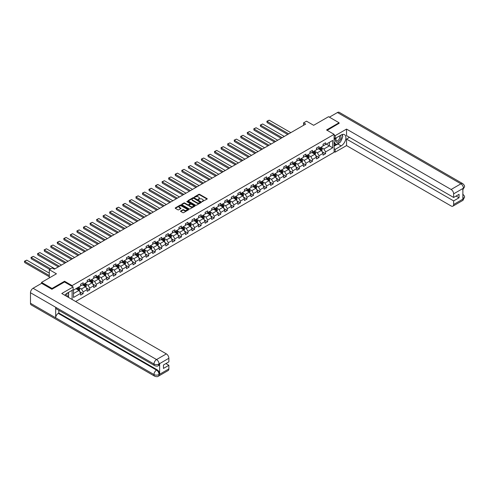 <?xml version="1.0" encoding="UTF-8"?>
<svg xmlns="http://www.w3.org/2000/svg" width="489" height="489" viewBox="0 0 489 489"><rect width="100%" height="100%" fill="white"/><g stroke="black" fill="none" stroke-linecap="round" stroke-linejoin="round"><path stroke-width="0.73" d="M202.11 201.639L207.067 199.109A0.581 0.336 0 0 0 207.067 198.632L199.646 194.353A0.581 0.336 0 0 0 198.821 194.353L194.439 196.878L194.439 197.214L195.588 196.884A1.864 1.076 0 0 1 198.222 196.884L198.84 197.244A1.864 1.076 0 0 1 199.39 198.002A1.864 1.076 0 0 1 198.84 198.766L198.277 199.426L199.42 199.096A1.864 1.076 0 0 1 202.061 199.096L202.678 199.457A1.864 1.076 0 0 1 203.222 200.215A1.864 1.076 0 0 1 202.678 200.979L202.11 201.309M180.722 210.961A0.581 0.336 0 0 0 180.722 211.437L182.807 212.642A0.581 0.336 0 0 0 183.632 212.642L188.497 209.836A0.581 0.336 0 0 0 188.497 209.359L181.077 205.074A0.581 0.336 0 0 0 180.252 205.074L175.386 207.88A0.581 0.336 0 0 0 175.386 208.357L177.898 209.812A0.581 0.336 0 0 0 178.723 209.812L180.808 208.607A0.581 0.336 0 0 0 180.808 208.131L179.561 207.409A1.559 0.899 0 0 1 179.102 206.774A1.559 0.899 0 0 1 180.062 205.942A1.559 0.899 0 0 1 181.767 206.138L186.651 208.956A1.559 0.899 0 0 1 187.104 209.598A1.559 0.899 0 0 1 186.144 210.429A1.559 0.899 0 0 1 184.445 210.233L183.632 209.763A0.581 0.336 0 0 0 182.807 209.763L180.722 210.961L180.722 211.437L182.807 210.246L182.807 209.763M339.06 123.479L339.06 122.751L328.559 116.688L313.651 125.3L306.511 121.174L303.571 122.873L305.668 124.084L54.34 269.188L52.244 267.978L49.303 269.671L49.303 277.917M64.548 282.019L64.548 281.242L52.03 288.467L41.534 282.404L56.443 273.797L49.303 269.671M64.548 281.242L72.109 285.607L334.103 134.341L334.103 152.287L75.636 301.511M339.06 122.751L326.542 129.976L334.103 134.341M195.624 205.239A0.581 0.336 0 0 0 196.45 205.239L201.315 202.428A0.581 0.336 0 0 0 201.315 201.957L193.895 197.672A0.581 0.336 0 0 0 193.069 197.672L188.204 200.478A0.581 0.336 0 0 0 188.204 200.955L195.624 205.239M186.945 201.725L194.897 206.138L190.038 208.937A0.581 0.336 0 0 1 189.219 208.937L181.798 204.659L181.798 204.182A0.581 0.336 0 0 0 181.798 204.659M181.798 204.182L183.876 202.978A0.581 0.336 0 0 1 184.701 202.978L187.709 204.714A0.581 0.336 0 0 0 188.534 204.714L189.915 203.919A0.581 0.336 0 0 0 189.915 203.442L186.786 201.633L187.36 201.303L194.903 205.655A0.581 0.336 0 0 1 194.903 206.132L194.903 205.655M41.534 283.375L41.534 282.404M52.03 288.467L52.03 289.195M72.109 299.476L72.109 290.332M72.109 286.383L72.109 285.607M79.646 291.633L83.154 293.657L83.154 291.884L87.183 289.555L87.183 291.328L89.707 289.873L89.707 288.1L93.735 285.778L93.735 287.544L96.26 286.089L96.26 284.323L100.288 281.994L100.288 283.761L102.812 282.306L102.812 280.539L106.84 278.21L106.84 279.977L109.359 278.522L109.359 276.756L113.393 274.427L113.393 276.199L115.911 274.745L115.911 272.972L119.946 270.643L119.946 272.416L122.464 270.961L122.464 269.188L126.498 266.86L126.498 268.632L129.017 267.177L129.017 265.405L133.051 263.076L133.051 264.849L135.569 263.394L135.569 261.621L139.603 259.298L139.603 261.065L142.122 259.61L142.122 257.837L146.156 255.515L146.156 257.281L148.674 255.826L148.674 254.06L152.709 251.731L152.709 253.498L155.227 252.043L155.227 250.276L159.255 247.947L159.255 249.72L161.78 248.265L161.78 246.493L165.808 244.164L165.808 245.936L168.332 244.482L168.332 242.709L172.36 240.38L172.36 242.153L174.879 240.698L174.879 238.925L178.913 236.597L178.913 238.369L181.431 236.914L181.431 235.142L185.465 232.819L185.465 234.586L187.984 233.131L187.984 231.358L192.018 229.035L192.018 230.802L194.536 229.347L194.536 227.581L198.571 225.252L198.571 227.018L201.089 225.563L201.089 223.797L205.123 221.468L205.123 223.241L207.642 221.786L207.642 220.013L211.676 217.684L211.676 219.457L214.194 218.002L214.194 216.23L218.228 213.901L218.228 215.673L220.747 214.219L220.747 212.446L224.775 210.117L224.775 211.89L227.299 210.435L227.299 208.662L231.328 206.34L231.328 208.106L233.852 206.651L233.852 204.879L237.88 202.556L237.88 204.323L240.405 202.868L240.405 201.101L244.433 198.772L244.433 200.539L246.951 199.084L246.951 197.318L250.985 194.989L250.985 196.761L253.504 195.307L253.504 193.534L257.538 191.205L257.538 192.978L260.056 191.523L260.056 189.75L264.091 187.421L264.091 189.194L266.609 187.739L266.609 185.967L270.643 183.638L270.643 185.41L273.162 183.956L273.162 182.183L277.196 179.86L277.196 181.627L279.714 180.172L279.714 178.399L283.748 176.077L283.748 177.843L286.267 176.388L286.267 174.622L290.295 172.293L290.295 174.06L292.819 172.605L292.819 170.838L296.847 168.509L296.847 170.282L299.372 168.827L299.372 167.055L303.4 164.726L303.4 166.498L305.925 165.044L305.925 163.271L309.953 160.942L309.953 162.715L312.471 161.26L312.471 159.487L316.505 157.158L316.505 158.931L319.024 157.476L319.024 155.704L323.058 153.375L323.058 155.147L325.576 153.693L325.576 151.92L332.716 147.8L332.716 140.429L329.36 142.366L329.36 145.863L332.716 147.8M83.154 293.657L80.636 295.111L80.636 293.339L73.491 297.465L73.491 290.093L80.636 285.967L80.636 284.201L83.154 282.746L83.154 284.512L87.183 282.184L87.183 280.417L89.707 278.962L89.707 280.729L93.735 278.406L93.735 276.633L96.26 275.179L96.26 276.951L100.288 274.622L100.288 272.85L102.812 271.395L102.812 273.168L106.84 270.839L106.84 269.066L109.359 267.611L109.359 269.384L113.393 267.055L113.393 265.282L115.911 263.828L115.911 265.6L119.946 263.271L119.946 261.505L122.464 260.044L122.464 261.817L126.498 259.488L126.498 257.721L129.017 256.267L129.017 258.033L133.051 255.704L133.051 253.938L135.569 252.483L135.569 254.249L139.603 251.927L139.603 250.154L142.122 248.699L142.122 250.472L146.156 248.143L146.156 246.37L148.674 244.916L148.674 246.688L152.709 244.359L152.709 242.587L155.227 241.132L155.227 242.905L159.255 240.576L159.255 238.803L161.78 237.348L161.78 239.121L165.808 236.792L165.808 235.02L168.332 233.565L168.332 235.337L172.36 233.008L172.36 231.242L174.879 229.787L174.879 231.554L178.913 229.225L178.913 227.458L181.431 226.004L181.431 227.77L185.465 225.447L185.465 223.675L187.984 222.22L187.984 223.986L192.018 221.664L192.018 219.891L194.536 218.436L194.536 220.209L198.571 217.88L198.571 216.107L201.089 214.653L201.089 216.425L205.123 214.096L205.123 212.324L207.642 210.869L207.642 212.642L211.676 210.313L211.676 208.54L214.194 207.085L214.194 208.858L218.228 206.529L218.228 204.763L220.747 203.308L220.747 205.074L224.775 202.746L224.775 200.979L227.299 199.524L227.299 201.291L231.328 198.968L231.328 197.195L233.852 195.741L233.852 197.507L237.88 195.184L237.88 193.412L240.405 191.957L240.405 193.73L244.433 191.401L244.433 189.628L246.951 188.173L246.951 189.946L250.985 187.617L250.985 185.844L253.504 184.39L253.504 186.162L257.538 183.833L257.538 182.061L260.056 180.606L260.056 182.379L264.091 180.05L264.091 178.283L266.609 176.829L266.609 178.595L270.643 176.266L270.643 174.5L273.162 173.045L273.162 174.811L277.196 172.489L277.196 170.716L279.714 169.261L279.714 171.028L283.748 168.705L283.748 166.932L286.267 165.478L286.267 167.25L290.295 164.921L290.295 163.149L292.819 161.694L292.819 163.467L296.847 161.138L296.847 159.365L299.372 157.91L299.372 159.683L303.4 157.354L303.4 155.581L305.925 154.127L305.925 155.899L309.953 153.57L309.953 151.804L312.471 150.349L312.471 152.116L316.505 149.787L316.505 148.02L319.024 146.566L319.024 148.332L323.058 146.009L323.058 144.237L325.576 142.782L325.576 144.548L332.716 140.429M82.482 284.904L85.508 286.646L81.474 288.975L78.448 287.232M80.636 285.001L81.474 285.484L83.154 284.512M81.474 288.975L83.154 291.884M85.508 286.646L87.183 289.555M89.035 281.12L92.06 282.862L88.026 285.191L85 283.449M87.183 281.218L88.026 281.701L89.707 280.729M88.026 285.191L89.707 288.1M92.06 282.862L93.735 285.778M95.587 277.336L98.607 279.085L94.579 281.407L91.553 279.665M93.735 277.434L94.579 277.917L96.26 276.951M94.579 281.407L96.26 284.323M98.607 279.085L100.288 281.994M102.14 273.553L105.159 275.301L101.131 277.63L98.106 275.882M100.288 273.651L101.131 274.133L102.812 273.168M101.131 277.63L102.812 280.539M105.159 275.301L106.84 278.21M108.692 269.769L111.712 271.517L107.684 273.846L104.658 272.098M106.84 269.867L107.684 270.35L109.359 269.384M107.684 273.846L109.359 276.756M111.712 271.517L113.393 274.427M115.239 265.985L118.265 267.734L114.237 270.062L111.211 268.314M113.393 266.083L114.237 266.572L115.911 265.6M114.237 270.062L115.911 272.972M118.265 267.734L119.946 270.643M121.792 262.208L124.817 263.95L120.783 266.279L117.763 264.531M119.946 262.3L120.783 262.789L122.464 261.817M120.783 266.279L122.464 269.188M124.817 263.95L126.498 266.86M128.344 258.424L131.37 260.166L127.336 262.495L124.316 260.753M126.498 258.522L127.336 259.005L129.017 258.033M127.336 262.495L129.017 265.405M131.37 260.166L133.051 263.076M134.897 254.641L137.922 256.383L133.888 258.712L130.863 256.969M133.051 254.738L133.888 255.221L135.569 254.249M133.888 258.712L135.569 261.621M137.922 256.383L139.603 259.298M141.449 250.857L144.475 252.605L140.441 254.928L137.415 253.186M139.603 250.955L140.441 251.438L142.122 250.472M140.441 254.928L142.122 257.837M144.475 252.605L146.156 255.515M148.002 247.073L151.028 248.822L146.993 251.15L143.968 249.402M146.156 247.171L146.993 247.654L148.674 246.688M146.993 251.15L148.674 254.06M151.028 248.822L152.709 251.731M154.555 243.29L157.58 245.038L153.546 247.367L150.52 245.619M152.709 243.388L153.546 243.87L155.227 242.905M153.546 247.367L155.227 250.276M157.58 245.038L159.255 247.947M161.107 239.506L164.127 241.254L160.099 243.583L157.073 241.835M159.255 239.604L160.099 240.093L161.78 239.121M160.099 243.583L161.78 246.493M164.127 241.254L165.808 244.164M167.66 235.729L170.679 237.471L166.651 239.799L163.626 238.051M165.808 235.82L166.651 236.309L168.332 235.337M166.651 239.799L168.332 242.709M170.679 237.471L172.36 240.38M174.212 231.945L177.232 233.687L173.204 236.016L170.178 234.274M172.36 232.043L173.204 232.526L174.879 231.554M173.204 236.016L174.879 238.925M177.232 233.687L178.913 236.597M180.759 228.161L183.785 229.903L179.756 232.232L176.731 230.49M178.913 228.259L179.756 228.742L181.431 227.77M179.756 232.232L181.431 235.142M183.785 229.903L185.465 232.819M187.311 224.378L190.337 226.126L186.303 228.449L183.283 226.707M185.465 224.475L186.303 224.958L187.984 223.986M186.303 228.449L187.984 231.358M190.337 226.126L192.018 229.035M193.864 220.594L196.89 222.342L192.855 224.671L189.836 222.923M192.018 220.692L192.855 221.175L194.536 220.209M192.855 224.671L194.536 227.581M196.89 222.342L198.571 225.252M200.417 216.81L203.442 218.559L199.408 220.887L196.389 219.139M198.571 216.908L199.408 217.391L201.089 216.425M199.408 220.887L201.089 223.797M203.442 218.559L205.123 221.468M206.969 213.027L209.995 214.775L205.961 217.104L202.935 215.356M205.123 213.125L205.961 213.614L207.642 212.642M205.961 217.104L207.642 220.013M209.995 214.775L211.676 217.684M213.522 209.249L216.548 210.991L212.513 213.32L209.488 211.572M211.676 209.341L212.513 209.83L214.194 208.858M212.513 213.32L214.194 216.23M216.548 210.991L218.228 213.901M220.074 205.466L223.1 207.208L219.066 209.536L216.04 207.794M218.228 205.563L219.066 206.046L220.747 205.074M219.066 209.536L220.747 212.446M223.1 207.208L224.775 210.117M226.627 201.682L229.653 203.424L225.618 205.753L222.593 204.011M224.775 201.78L225.618 202.263L227.299 201.291M225.618 205.753L227.299 208.662M229.653 203.424L231.328 206.34M233.18 197.898L236.199 199.646L232.171 201.969L229.145 200.227M231.328 197.996L232.171 198.479L233.852 197.507M232.171 201.969L233.852 204.879M236.199 199.646L237.88 202.556M239.732 194.115L242.752 195.863L238.724 198.192L235.698 196.444M237.88 194.212L238.724 194.695L240.405 193.73M238.724 198.192L240.405 201.101M242.752 195.863L244.433 198.772M246.279 190.331L249.304 192.079L245.276 194.408L242.251 192.66M244.433 190.429L245.276 190.912L246.951 189.946M245.276 194.408L246.951 197.318M249.304 192.079L250.985 194.989M252.831 186.547L255.857 188.296L251.823 190.624L248.803 188.876M250.985 186.645L251.823 187.134L253.504 186.162M251.823 190.624L253.504 193.534M255.857 188.296L257.538 191.205M259.384 182.77L262.41 184.512L258.375 186.841L255.356 185.093M257.538 182.862L258.375 183.351L260.056 182.379M258.375 186.841L260.056 189.75M262.41 184.512L264.091 187.421M265.937 178.986L268.962 180.728L264.928 183.057L261.908 181.315M264.091 179.084L264.928 179.567L266.609 178.595M264.928 183.057L266.609 185.967M268.962 180.728L270.643 183.638M272.489 175.203L275.515 176.945L271.481 179.274L268.455 177.531M270.643 175.3L271.481 175.783L273.162 174.811M271.481 179.274L273.162 182.183M275.515 176.945L277.196 179.86M279.042 171.419L282.067 173.167L278.033 175.49L275.007 173.748M277.196 171.517L278.033 172L279.714 171.028M278.033 175.49L279.714 178.399M282.067 173.167L283.748 176.077M285.594 167.635L288.62 169.383L284.586 171.712L281.56 169.964M283.748 167.733L284.586 168.216L286.267 167.25M284.586 171.712L286.267 174.622M288.62 169.383L290.295 172.293M292.147 163.852L295.173 165.6L291.138 167.929L288.113 166.181M290.295 163.949L291.138 164.432L292.819 163.467M291.138 167.929L292.819 170.838M295.173 165.6L296.847 168.509M298.7 160.068L301.719 161.816L297.691 164.145L294.665 162.397M296.847 160.166L297.691 160.655L299.372 159.683M297.691 164.145L299.372 167.055M301.719 161.816L303.4 164.726M305.252 156.291L308.272 158.033L304.244 160.361L301.218 158.613M303.4 156.382L304.244 156.871L305.925 155.899M304.244 160.361L305.925 163.271M308.272 158.033L309.953 160.942M311.805 152.507L314.824 154.249L310.796 156.578L307.77 154.836M309.953 152.605L310.796 153.088L312.471 152.116M310.796 156.578L312.471 159.487M314.824 154.249L316.505 157.158M318.351 148.723L321.377 150.465L317.349 152.794L314.323 151.052M316.505 148.821L317.349 149.304L319.024 148.332M317.349 152.794L319.024 155.704M321.377 150.465L323.058 153.375M326.334 144.114L329.36 145.863L323.895 149.011L320.876 147.268M323.058 145.037L323.895 145.52L325.576 144.548M323.895 149.011L325.576 151.92M303.571 122.873L303.571 125.3M73.491 293.583L78.955 290.429L75.929 288.687M78.955 290.429L80.636 293.339M322.074 151.669L325.576 153.693M315.521 155.453L319.024 157.476M308.969 159.237L312.471 161.26M302.416 163.014L305.925 165.044M295.863 166.798L299.372 168.827M289.311 170.582L292.819 172.605M282.758 174.365L286.267 176.388M276.206 178.149L279.714 180.172M269.653 181.932L273.162 183.956M263.1 185.716L266.609 187.739M256.554 189.494L260.056 191.523M250.001 193.277L253.504 195.307M243.449 197.061L246.951 199.084M236.896 200.845L240.405 202.868M230.343 204.628L233.852 206.651M223.791 208.412L227.299 210.435M217.238 212.195L220.747 214.219M210.686 215.973L214.194 218.002M204.133 219.757L207.642 221.786M197.58 223.54L201.089 225.563M191.028 227.324L194.536 229.347M184.481 231.108L187.984 233.131M177.929 234.891L181.431 236.914M171.376 238.675L174.879 240.698M164.824 242.452L168.332 244.482M158.271 246.236L161.78 248.265M151.718 250.02L155.227 252.043M145.166 253.803L148.674 255.826M138.613 257.587L142.122 259.61M132.061 261.37L135.569 263.394M125.508 265.154L129.017 267.177M118.961 268.932L122.464 270.961M112.409 272.715L115.911 274.745M105.856 276.499L109.359 278.522M99.304 280.283L102.812 282.306M92.751 284.066L96.26 286.089M86.198 287.85L89.707 289.873M202.275 201.694L202.678 201.462A1.864 1.076 0 0 0 203.222 200.704L203.222 200.215M199.39 198.002L199.39 198.491A1.864 1.076 0 0 1 198.84 199.249L198.436 199.481M207.067 198.632L207.067 199.109L199.646 194.836A0.581 0.336 0 0 0 198.821 194.836L194.604 197.269M201.309 202.434L193.895 198.155A0.581 0.336 0 0 0 193.069 198.155L188.216 200.961L188.204 200.478M200.288 202.36L193.772 198.265L192.599 198.613A1.864 1.076 0 0 0 192.049 199.371A1.864 1.076 0 0 0 192.599 200.135L197.049 202.703A1.864 1.076 0 0 0 199.689 202.703L200.288 202.36L200.288 202.843L200.288 202.513M192.049 199.371L192.049 199.854A1.864 1.076 0 0 0 192.599 200.618L192.599 200.135M200.288 202.843L199.689 203.192A1.864 1.076 0 0 1 197.049 203.192L192.599 200.618M181.804 204.659L183.876 203.461L183.876 202.978M190.087 203.681L190.087 204.164A0.581 0.336 0 0 1 189.915 204.402L188.534 205.203A0.581 0.336 0 0 1 187.709 205.203L184.701 203.461A0.581 0.336 0 0 0 183.876 203.461M190.832 206.517A1.559 0.899 0 0 0 192.532 206.713A1.559 0.899 0 0 0 193.497 205.881A1.559 0.899 0 0 0 193.039 205.246L191.321 204.249A0.581 0.336 0 0 0 190.496 204.249L189.115 205.05A0.581 0.336 0 0 0 189.115 205.527L190.832 206.517L190.832 207.006A1.559 0.899 0 0 0 192.532 207.202A1.559 0.899 0 0 0 193.497 206.364L193.497 205.881M188.943 205.288L188.943 205.771A0.581 0.336 0 0 0 189.115 206.01L189.115 205.527M190.832 207.006L189.115 206.01M187.104 209.598L187.104 210.081A1.559 0.899 0 0 1 186.144 210.912A1.559 0.899 0 0 1 184.445 210.716L183.632 210.246A0.581 0.336 0 0 0 182.807 210.246M179.102 206.774L179.102 207.257A1.559 0.899 0 0 0 179.561 207.898L179.561 207.409M180.808 208.131L180.808 208.607L179.561 207.898M188.485 209.836L181.077 205.557A0.581 0.336 0 0 0 180.252 205.557L175.392 208.363M321.707 151.04L322.208 149.787A1.577 0.911 -120 0 0 321.707 148.442L320.839 147.287M288.724 133.87L267.104 121.388L269.207 120.178L290.821 132.66M319.329 149.286L318.742 148.497M267.104 122.605L266.872 121.254L267.104 122.605L287.673 134.475M319.537 148.039L320.405 149.194A1.577 0.911 60 0 1 320.857 150.141L321.359 149.854A1.577 0.911 -120 0 0 320.906 148.907L320.044 147.745M319.647 147.978L320.607 149.261A0.801 0.465 60 0 1 320.753 149.5L321.359 149.854M266.872 121.254L269.207 120.178M336.236 137.843A3.863 2.231 120 0 0 336.897 142.299A3.863 2.231 120 0 0 340.381 139.536A3.863 2.231 120 0 0 340.289 135.502M336.45 137.715A2.641 1.528 120 0 0 336.444 140.783A2.641 1.528 120 0 0 336.829 140.899A2.641 1.528 120 0 0 339.25 138.949A2.641 1.528 120 0 0 339.085 136.205A2.641 1.528 120 0 0 339.079 136.199M341.762 134.695L342.795 136.162L340.527 142.006L335.992 144.622L334.103 143.356M335.992 144.622L334.103 141.932M334.103 140.429L334.934 138.289M66.852 296.444A3.863 2.231 120 0 0 66.345 293.742M65.624 295.729A2.641 1.528 120 0 0 65.349 294.647M67.733 292.856L68.79 294.36L67.775 296.976M339.696 142.488A6.681 3.857 120 0 1 337.844 143.992L341.157 145.911A6.681 3.857 120 0 0 345.527 140.019A6.681 3.857 120 0 0 344.5 134.664A6.681 3.857 120 0 0 341.157 134.995L335.197 138.442L335.197 135.655L346.536 129.102L451.115 189.481L460.925 183.821L337.441 112.531L329.403 117.177M341.157 145.911L335.197 149.353L335.197 152.14L346.536 145.594L346.536 139.072L453.639 200.906L453.639 204.518L463.505 198.766L462.875 199.06L462.875 188.638L463.444 188.186L453.639 193.846A3.564 2.06 -120 0 0 451.115 189.481M349.519 137.348L346.536 139.072M456.072 196.052L459.055 197.776L459.055 194.335L453.639 197.464L346.536 135.63L346.536 129.102M334.103 137.812L335.197 138.442M334.103 135.019L335.197 135.655M334.103 151.511L335.197 152.14M334.103 148.723L335.197 149.353M346.536 145.594L451.115 205.973A3.564 2.06 -120 0 0 452.9 206.15A3.564 2.06 -120 0 0 453.639 204.518M337.441 112.531A3.655 2.109 -60 0 1 339.268 112.348L462.747 183.638A3.655 2.109 -60 0 0 460.925 183.821A3.564 2.06 60 0 1 463.444 188.186M453.639 197.464L453.639 193.846M459.055 197.776L453.639 200.906M339.06 123.332L327.172 130.343M341.022 140.74A6.681 3.857 120 0 0 342.459 137.03M342.569 135.838A6.681 3.857 120 0 0 342.404 134.475M337.844 143.992L334.103 146.15M334.103 145.374L335.699 144.457M334.103 143.919L334.439 143.729M462.875 196.566L463.444 198.736M462.747 194.188C464.183 195.478 464.782 196.511 464.55 197.281L463.511 198.766M462.747 183.638C464.183 184.921 464.782 185.961 464.55 186.755L463.505 188.222M154.72 365.674A3.655 2.109 -60 0 1 153.968 364.024C155.649 364.831 157.324 364.825 159.004 364.005L158.332 365.668C157.733 366.273 156.529 366.279 154.72 365.674L56.443 308.932A3.655 2.109 -60 0 1 55.685 307.281L30.483 292.734A3.655 2.109 -60 0 1 33.069 288.259L41.614 283.327L51.907 289.268L64.505 281.994L73.118 286.964L73.118 289.751L67.152 293.192A6.681 3.857 120 0 0 64.811 295.264M73.118 286.964L61.773 293.51L166.358 353.889A3.564 2.06 60 0 1 168.876 358.254L168.876 361.866L163.46 364.996L163.46 368.437L168.876 365.307L168.876 368.926A3.564 2.06 60 0 1 168.137 370.552L158.332 376.218A3.564 2.06 -120 0 0 159.066 374.586L168.876 368.926M68.393 297.33L69.799 298.143M68.539 297.245L68.539 295.008M68.539 294.005L68.539 292.398M158.332 376.218C157.764 376.817 156.559 376.823 154.72 376.218L31.241 304.928A3.655 2.109 -60 0 1 30.483 303.259L55.685 317.807A3.655 2.109 -60 0 1 58.27 313.357L156.547 370.1L157.116 369.77A3.564 2.06 60 0 1 159.634 374.134L159.634 363.712A3.564 2.06 60 0 1 158.901 365.338L158.332 365.668M30.483 292.734L30.483 303.259M33.069 288.259L156.547 359.549A3.655 2.109 -60 0 0 153.968 364.024L55.685 307.281L55.685 317.807L153.968 374.55C155.643 375.356 157.324 375.356 159.004 374.55L159.066 374.586M168.876 365.307L165.893 363.59M58.833 310.313L58.833 313.027L157.116 369.77M58.833 313.027L58.27 313.357M315.161 154.824L315.656 153.564A1.577 0.911 -120 0 0 315.154 152.226L314.286 151.07M282.171 137.653L260.551 125.172L262.654 123.962L284.268 136.443M312.777 153.069L312.19 152.281M260.551 126.382L260.325 125.037L260.551 126.382L281.12 138.259M312.984 151.822L313.852 152.978A1.577 0.911 60 0 1 314.305 153.925L314.806 153.632A1.577 0.911 -120 0 0 314.36 152.69L313.492 151.529M313.094 151.755L314.06 153.039A0.801 0.465 60 0 1 314.201 153.283L314.806 153.632M260.325 125.037L262.654 123.962M308.608 158.607L309.103 157.348A1.577 0.911 -120 0 0 308.602 156.009L307.734 154.854M275.619 141.437L253.999 128.955L256.102 127.745L277.721 140.221M306.224 156.853L305.637 156.064M253.999 130.166L253.773 128.821L253.999 130.166L274.567 142.042M306.432 155.606L307.3 156.761A1.577 0.911 60 0 1 307.752 157.709L308.253 157.415A1.577 0.911 -120 0 0 307.807 156.468L306.939 155.313M306.542 155.539L307.508 156.822A0.801 0.465 60 0 1 307.648 157.067L308.253 157.415M253.773 128.821L256.102 127.745M302.055 162.391L302.55 161.132A1.577 0.911 -120 0 0 302.049 159.793L301.181 158.638M269.066 145.221L247.452 132.739L249.549 131.523L271.169 144.004M299.671 160.63L299.085 159.848M247.452 133.949L247.22 132.605L247.452 133.949L268.015 145.826M299.879 159.39L300.747 160.545A1.577 0.911 60 0 1 301.2 161.492L301.701 161.199A1.577 0.911 -120 0 0 301.255 160.251L300.387 159.096M299.989 159.322L300.955 160.606A0.801 0.465 60 0 1 301.102 160.85L301.701 161.199M247.22 132.605L249.549 131.523M295.503 166.174L296.004 164.915A1.577 0.911 -120 0 0 295.497 163.577L294.635 162.415M262.514 148.998L240.9 136.523L242.996 135.306L264.616 147.788M293.119 164.414L292.532 163.632M240.9 137.733L240.667 136.388L240.9 137.733L261.462 149.61M293.333 163.167L294.195 164.328A1.577 0.911 60 0 1 294.647 165.276L295.154 164.982A1.577 0.911 -120 0 0 294.702 164.035L293.834 162.88M293.443 163.106L294.402 164.39A0.801 0.465 60 0 1 294.549 164.634L295.154 164.982M240.667 136.388L242.996 135.306M288.95 169.958L289.451 168.699A1.577 0.911 -120 0 0 288.944 167.36L288.082 166.199M255.961 152.782L234.347 140.3L236.444 139.09L258.064 151.572M286.566 168.198L285.979 167.415M234.347 141.517L234.347 140.3L234.347 141.517L254.91 153.387M286.78 166.951L287.642 168.112A1.577 0.911 60 0 1 288.094 169.053L288.602 168.766A1.577 0.911 -120 0 0 288.149 167.819L287.281 166.663M286.89 166.89L287.85 168.173A0.801 0.465 60 0 1 287.997 168.418L288.602 168.766M234.115 140.172L236.444 139.09M282.397 173.742L282.899 172.483A1.577 0.911 -120 0 0 282.397 171.138L281.53 169.983M249.408 156.566L227.795 144.084L229.891 142.874L251.511 155.355M280.02 171.981L279.427 171.193M227.795 145.3L227.795 144.084L227.795 145.3L248.363 157.171M280.228 170.734L281.096 171.89A1.577 0.911 60 0 1 281.542 172.837L282.049 172.55A1.577 0.911 -120 0 0 281.597 171.602L280.729 170.441M280.338 170.673L281.297 171.957A0.801 0.465 60 0 1 281.444 172.201L282.049 172.55M227.562 143.955L229.891 142.874M275.845 177.519L276.346 176.266A1.577 0.911 -120 0 0 275.845 174.921L274.977 173.766M242.856 160.349L221.242 147.867L223.339 146.657L244.958 159.139M273.467 175.765L272.874 174.976M221.242 149.084L221.01 147.733L221.242 149.084L241.81 160.954M273.675 174.518L274.543 175.673A1.577 0.911 60 0 1 274.989 176.621L275.496 176.333A1.577 0.911 -120 0 0 275.044 175.386L274.176 174.225M273.785 174.457L274.745 175.74A0.801 0.465 60 0 1 274.891 175.979L275.496 176.333M221.01 147.733L223.339 146.657M269.292 181.303L269.794 180.044A1.577 0.911 -120 0 0 269.292 178.705L268.424 177.55M236.309 164.133L214.689 151.651L216.792 150.441L238.406 162.923M266.915 179.549L266.322 178.76M214.689 152.861L214.457 151.517L214.689 152.861L235.258 164.738M267.122 178.302L267.99 179.457A1.577 0.911 60 0 1 268.437 180.404L268.944 180.111A1.577 0.911 -120 0 0 268.492 179.17L267.624 178.008M267.232 178.234L268.192 179.518A0.801 0.465 60 0 1 268.339 179.763L268.944 180.111M214.457 151.517L216.792 150.441M262.74 185.087L263.241 183.827A1.577 0.911 -120 0 0 262.74 182.489L261.872 181.333M229.757 167.916L208.137 155.435L210.239 154.224L231.853 166.7M260.362 183.332L259.769 182.544M208.137 156.645L207.904 155.3L208.137 156.645L228.705 168.522M260.57 182.085L261.438 183.241A1.577 0.911 60 0 1 261.89 184.188L262.391 183.895A1.577 0.911 -120 0 0 261.939 182.947L261.077 181.792M260.68 182.018L261.639 183.302A0.801 0.465 60 0 1 261.786 183.546L262.391 183.895M207.904 155.3L210.239 154.224M256.187 188.87L256.688 187.611A1.577 0.911 -120 0 0 256.187 186.272L255.319 185.117M223.204 171.7L201.584 159.218L203.687 158.002L225.301 170.484M253.809 187.116L253.223 186.327M201.584 160.429L201.352 159.084L201.584 160.429L222.153 172.305M254.017 185.869L254.885 187.024A1.577 0.911 60 0 1 255.337 187.972L255.839 187.678A1.577 0.911 -120 0 0 255.386 186.731L254.524 185.576M254.127 185.802L255.087 187.085A0.801 0.465 60 0 1 255.234 187.33L255.839 187.678M201.352 159.084L203.687 158.002M249.641 192.654L250.136 191.395A1.577 0.911 -120 0 0 249.634 190.056L248.767 188.895M216.651 175.478L195.032 163.002L197.134 161.786L218.748 174.267M247.257 190.893L246.67 190.111M195.032 164.212L194.799 162.868L195.032 164.212L215.6 176.089M247.465 189.646L248.333 190.808A1.577 0.911 60 0 1 248.785 191.755L249.286 191.462A1.577 0.911 -120 0 0 248.84 190.514L247.972 189.359M247.575 189.585L248.54 190.869A0.801 0.465 60 0 1 248.681 191.113L249.286 191.462M194.799 162.868L197.134 161.786M243.088 196.437L243.583 195.178A1.577 0.911 -120 0 0 243.082 193.84L242.214 192.678M210.099 179.261L188.479 166.78L190.582 165.569L212.202 178.051M240.704 194.677L240.117 193.895M188.479 167.996L188.479 166.78L188.479 167.996L209.047 179.866M240.912 193.43L241.78 194.591A1.577 0.911 60 0 1 242.232 195.533L242.733 195.245A1.577 0.911 -120 0 0 242.287 194.298L241.419 193.143M241.022 193.369L241.988 194.653A0.801 0.465 60 0 1 242.128 194.897L242.733 195.245M188.253 166.651L190.582 165.569M236.535 200.221L237.031 198.962A1.577 0.911 -120 0 0 236.529 197.617L235.661 196.462M203.546 183.045L181.926 170.563L184.029 169.353L205.649 181.835M234.152 198.461L233.565 197.672M181.926 171.78L181.926 170.563L181.926 171.78L202.495 183.65M234.359 197.214L235.227 198.369A1.577 0.911 60 0 1 235.68 199.316L236.181 199.029A1.577 0.911 -120 0 0 235.735 198.082L234.867 196.926M234.469 197.153L235.435 198.436A0.801 0.465 60 0 1 235.582 198.681L236.181 199.029M181.7 170.435L184.029 169.353M229.983 203.999L230.484 202.746A1.577 0.911 -120 0 0 229.977 201.401L229.115 200.245M196.994 186.829L175.38 174.347L177.476 173.137L199.096 185.618M227.599 202.244L227.012 201.456M175.38 175.563L175.148 174.212L175.38 175.563L195.942 187.434M227.813 200.997L228.675 202.153A1.577 0.911 60 0 1 229.127 203.1L229.634 202.813A1.577 0.911 -120 0 0 229.182 201.865L228.314 200.704M227.917 200.936L228.883 202.22A0.801 0.465 60 0 1 229.029 202.458L229.634 202.813M175.148 174.212L177.476 173.137M223.43 207.782L223.931 206.523A1.577 0.911 -120 0 0 223.424 205.184L222.562 204.029M190.441 190.612L168.827 178.13L170.924 176.92L192.544 189.402M221.046 206.028L220.46 205.239M168.827 179.341L168.595 177.996L168.827 179.341L189.39 191.217M221.26 204.781L222.122 205.936A1.577 0.911 60 0 1 222.574 206.884L223.082 206.59A1.577 0.911 -120 0 0 222.629 205.649L221.761 204.488M221.37 204.714L222.33 205.997A0.801 0.465 60 0 1 222.477 206.242L223.082 206.59M168.595 177.996L170.924 176.92M216.878 211.566L217.379 210.307A1.577 0.911 -120 0 0 216.878 208.968L216.01 207.813M183.888 194.396L162.275 181.914L164.371 180.704L185.991 193.179M214.5 209.812L213.907 209.023M162.275 183.124L162.042 181.78L162.275 183.124L182.843 195.001M214.708 208.565L215.576 209.72A1.577 0.911 60 0 1 216.022 210.667L216.529 210.374A1.577 0.911 -120 0 0 216.077 209.426L215.209 208.271M214.818 208.497L215.777 209.781A0.801 0.465 60 0 1 215.924 210.025L216.529 210.374M162.042 181.78L164.371 180.704M210.325 215.349L210.826 214.09A1.577 0.911 -120 0 0 210.325 212.752L209.457 211.596M177.336 198.179L155.722 185.698L157.819 184.481L179.439 196.963M207.947 213.595L207.354 212.807M155.722 186.908L155.49 185.563L155.722 186.908L176.291 198.785M208.155 212.348L209.023 213.504A1.577 0.911 60 0 1 209.469 214.451L209.977 214.158A1.577 0.911 -120 0 0 209.524 213.21L208.656 212.055M208.265 212.281L209.225 213.565A0.801 0.465 60 0 1 209.371 213.809L209.977 214.158M155.49 185.563L157.819 184.481M203.772 219.133L204.274 217.874A1.577 0.911 -120 0 0 203.772 216.535L202.904 215.374M170.789 201.957L149.169 189.481L151.272 188.265L172.886 200.747M201.395 217.373L200.802 216.59M149.169 190.692L148.937 189.347L149.169 190.692L169.738 202.568M201.602 216.126L202.47 217.287A1.577 0.911 60 0 1 202.917 218.235L203.424 217.941A1.577 0.911 -120 0 0 202.972 216.994L202.104 215.838M201.712 216.065L202.672 217.348A0.801 0.465 60 0 1 202.819 217.593L203.424 217.941M148.937 189.347L151.272 188.265M197.22 222.917L197.721 221.658A1.577 0.911 -120 0 0 197.22 220.319L196.352 219.158M164.237 205.741L142.617 193.259L144.72 192.049L166.333 204.53M194.842 221.156L194.249 220.374M142.617 194.475L142.617 193.259L142.617 194.475L163.185 206.346M195.05 219.909L195.918 221.071A1.577 0.911 60 0 1 196.37 222.012L196.871 221.725A1.577 0.911 -120 0 0 196.419 220.777L195.551 219.622M195.16 219.848L196.12 221.132A0.801 0.465 60 0 1 196.266 221.376L196.871 221.725M142.385 193.131L144.72 192.049M190.667 226.7L191.168 225.441A1.577 0.911 -120 0 0 190.667 224.096L189.799 222.941M157.684 209.524L136.064 197.043L138.167 195.832L159.781 208.314M188.289 224.94L187.703 224.151M136.064 198.259L136.064 197.043L136.064 198.259L156.633 210.129M188.497 223.693L189.365 224.848A1.577 0.911 60 0 1 189.818 225.796L190.319 225.508A1.577 0.911 -120 0 0 189.866 224.561L189.005 223.406M188.607 223.632L189.567 224.916A0.801 0.465 60 0 1 189.714 225.16L190.319 225.508M135.832 196.914L138.167 195.832M184.115 230.478L184.616 229.225A1.577 0.911 -120 0 0 184.115 227.88L183.247 226.725M151.132 213.308L129.512 200.826L131.614 199.616L153.228 212.098M181.737 228.724L181.15 227.935M129.512 202.043L129.279 200.692L129.512 202.043L150.08 213.913M181.945 227.477L182.813 228.632A1.577 0.911 60 0 1 183.265 229.579L183.766 229.292A1.577 0.911 -120 0 0 183.314 228.345L182.452 227.183M182.055 227.416L183.014 228.699A0.801 0.465 60 0 1 183.161 228.938L183.766 229.292M129.279 200.692L131.614 199.616M177.568 234.262L178.063 233.002A1.577 0.911 -120 0 0 177.562 231.664L176.694 230.508M144.579 217.092L122.959 204.61L125.062 203.4L146.676 215.881M175.184 232.507L174.597 231.719M122.959 205.82L122.733 204.475L122.959 205.82L143.528 217.697M175.392 231.26L176.26 232.416A1.577 0.911 60 0 1 176.712 233.363L177.214 233.07A1.577 0.911 -120 0 0 176.767 232.128L175.899 230.967M175.502 231.193L176.468 232.477A0.801 0.465 60 0 1 176.608 232.721L177.214 233.07M122.733 204.475L125.062 203.4M171.016 238.045L171.511 236.786A1.577 0.911 -120 0 0 171.009 235.447L170.141 234.292M138.026 220.875L116.406 208.393L118.509 207.183L140.129 219.659M168.632 236.291L168.045 235.502M116.406 209.604L116.18 208.259L116.406 209.604L136.975 221.48M168.839 235.044L169.707 236.199A1.577 0.911 60 0 1 170.16 237.147L170.661 236.853A1.577 0.911 -120 0 0 170.215 235.906L169.347 234.751M168.949 234.977L169.915 236.26A0.801 0.465 60 0 1 170.062 236.505L170.661 236.853M116.18 208.259L118.509 207.183M164.463 241.829L164.958 240.57A1.577 0.911 -120 0 0 164.457 239.231L163.595 238.076M131.474 224.659L109.86 212.177L111.957 210.961L133.576 223.442M162.079 240.075L161.492 239.286M109.86 213.387L109.628 212.043L109.86 213.387L130.422 225.264M162.287 238.828L163.155 239.983A1.577 0.911 60 0 1 163.607 240.93L164.108 240.637A1.577 0.911 -120 0 0 163.662 239.689L162.794 238.534M162.397 238.76L163.363 240.044A0.801 0.465 60 0 1 163.509 240.288L164.108 240.637M109.628 212.043L111.957 210.961M157.91 245.612L158.412 244.353A1.577 0.911 -120 0 0 157.904 243.015L157.042 241.853M124.921 228.436L103.307 215.961L105.404 214.744L127.024 227.226M155.526 243.852L154.94 243.07M103.307 217.171L103.075 215.826L103.307 217.171L123.87 229.048M155.74 242.605L156.602 243.766A1.577 0.911 60 0 1 157.055 244.714L157.562 244.421A1.577 0.911 -120 0 0 157.11 243.473L156.242 242.318M155.85 242.544L156.81 243.828A0.801 0.465 60 0 1 156.957 244.072L157.562 244.421M103.075 215.826L105.404 214.744M151.358 249.396L151.859 248.137A1.577 0.911 -120 0 0 151.358 246.798L150.49 245.637M118.369 232.22L96.755 219.738L98.851 218.528L120.471 231.01M148.974 247.636L148.387 246.853M96.755 220.955L96.755 219.738L96.755 220.955L117.323 232.825M149.188 246.389L150.056 247.55A1.577 0.911 60 0 1 150.502 248.491L151.009 248.204A1.577 0.911 -120 0 0 150.557 247.257L149.689 246.101M149.298 246.328L150.257 247.611A0.801 0.465 60 0 1 150.404 247.856L151.009 248.204M96.522 219.61L98.851 218.528M144.805 253.18L145.306 251.921A1.577 0.911 -120 0 0 144.805 250.576L143.937 249.421M111.816 236.004L90.202 223.522L92.299 222.312L113.919 234.793M142.427 251.419L141.834 250.631M90.202 224.738L90.202 223.522L90.202 224.738L110.771 236.609M142.635 250.172L143.503 251.328A1.577 0.911 60 0 1 143.949 252.275L144.457 251.988A1.577 0.911 -120 0 0 144.004 251.04L143.136 249.885M142.745 250.111L143.705 251.395A0.801 0.465 60 0 1 143.852 251.639L144.457 251.988M89.97 223.394L92.299 222.312M138.253 256.957L138.754 255.704A1.577 0.911 -120 0 0 138.253 254.359L137.385 253.204M105.263 239.787L83.65 227.306L85.746 226.095L107.366 238.577M135.875 255.203L135.282 254.414M83.65 228.522L83.417 227.171L83.65 228.522L104.218 240.392M136.083 253.956L136.951 255.111A1.577 0.911 60 0 1 137.397 256.059L137.904 255.771A1.577 0.911 -120 0 0 137.452 254.824L136.584 253.663M136.193 253.895L137.152 255.179A0.801 0.465 60 0 1 137.299 255.417L137.904 255.771M83.417 227.171L85.746 226.095M131.7 260.741L132.201 259.482A1.577 0.911 -120 0 0 131.7 258.143L130.832 256.988M98.717 243.571L77.097 231.089L79.2 229.879L100.813 242.361M129.322 258.987L128.729 258.198M77.097 232.299L76.865 230.955L77.097 232.299L97.666 244.176M129.53 257.74L130.398 258.895A1.577 0.911 60 0 1 130.85 259.842L131.352 259.549A1.577 0.911 -120 0 0 130.899 258.608L130.031 257.446M129.64 257.672L130.6 258.956A0.801 0.465 60 0 1 130.746 259.201L131.352 259.549M76.865 230.955L79.2 229.879M125.147 264.525L125.649 263.265A1.577 0.911 -120 0 0 125.147 261.927L124.279 260.771M92.164 247.355L70.544 234.873L72.647 233.663L94.261 246.138M122.77 262.77L122.183 261.982M70.544 236.083L70.312 234.738L70.544 236.083L91.113 247.96M122.977 261.523L123.845 262.679A1.577 0.911 60 0 1 124.298 263.626L124.799 263.333A1.577 0.911 -120 0 0 124.347 262.385L123.485 261.23M123.087 261.456L124.047 262.74A0.801 0.465 60 0 1 124.194 262.984L124.799 263.333M70.312 234.738L72.647 233.663M118.595 268.308L119.096 267.049A1.577 0.911 -120 0 0 118.595 265.71L117.727 264.555M85.612 251.138L63.992 238.656L66.094 237.44L87.708 249.922M116.217 266.554L115.63 265.765M63.992 239.867L63.759 238.522L63.992 239.867L84.56 251.743M116.425 265.307L117.293 266.462A1.577 0.911 60 0 1 117.745 267.41L118.246 267.116A1.577 0.911 -120 0 0 117.794 266.169L116.932 265.014M116.535 265.24L117.494 266.523A0.801 0.465 60 0 1 117.641 266.768L118.246 267.116M63.759 238.522L66.094 237.44M112.048 272.092L112.543 270.833A1.577 0.911 -120 0 0 112.042 269.494L111.174 268.333M79.059 254.916L57.439 242.44L59.542 241.224L81.156 253.705M109.664 270.331L109.078 269.549M57.439 243.65L57.213 242.306L57.439 243.65L78.008 255.527M109.872 269.084L110.74 270.246A1.577 0.911 60 0 1 111.192 271.193L111.694 270.9A1.577 0.911 -120 0 0 111.247 269.952L110.38 268.797M109.982 269.023L110.948 270.307A0.801 0.465 60 0 1 111.089 270.551L111.694 270.9M57.213 242.306L59.542 241.224M105.496 275.875L105.991 274.616A1.577 0.911 -120 0 0 105.49 273.278L104.622 272.116M72.506 258.699L50.887 246.218L52.989 245.007L74.609 257.489M103.112 274.115L102.525 273.333M50.887 247.434L50.887 246.218L50.887 247.434L71.455 259.304M103.32 272.868L104.188 274.029A1.577 0.911 60 0 1 104.64 274.971L105.141 274.684A1.577 0.911 -120 0 0 104.695 273.736L103.827 272.581M103.43 272.807L104.395 274.091A0.801 0.465 60 0 1 104.536 274.335L105.141 274.684M50.66 246.089L52.989 245.007M98.943 279.659L99.438 278.4A1.577 0.911 -120 0 0 98.937 277.055L98.069 275.9M65.954 262.483L44.34 250.001L46.437 248.791L68.057 261.273M96.559 277.899L95.972 277.11M44.34 251.218L44.34 250.001L44.34 251.218L64.903 263.088M96.767 276.652L97.635 277.807A1.577 0.911 60 0 1 98.087 278.754L98.589 278.467A1.577 0.911 -120 0 0 98.142 277.52L97.274 276.364M96.877 276.591L97.843 277.874A0.801 0.465 60 0 1 97.989 278.119L98.589 278.467M44.108 249.873L46.437 248.791M92.39 283.443L92.892 282.184A1.577 0.911 -120 0 0 92.384 280.839L91.522 279.684M59.401 266.267L37.787 253.785L39.884 252.575L61.504 265.056M90.007 281.682L89.42 280.894M37.787 255.001L37.555 253.65L37.787 255.001L58.35 266.872M90.22 280.435L91.082 281.591A1.577 0.911 60 0 1 91.535 282.538L92.042 282.251A1.577 0.911 -120 0 0 91.59 281.303L90.722 280.142M90.324 280.374L91.29 281.658A0.801 0.465 60 0 1 91.437 281.896L92.042 282.251M37.555 253.65L39.884 252.575M85.838 287.22L86.339 285.961A1.577 0.911 -120 0 0 85.832 284.622L84.97 283.467M50.752 268.84L31.235 257.569L33.331 256.358L54.951 268.84M83.454 285.466L82.867 284.677M31.235 258.779L31.003 257.434L31.235 258.779L49.701 269.445M83.668 284.219L84.53 285.374A1.577 0.911 60 0 1 84.982 286.322L85.489 286.028A1.577 0.911 -120 0 0 85.037 285.087L84.169 283.926M83.778 284.152L84.738 285.442A0.801 0.465 60 0 1 84.884 285.68L85.489 286.028M31.003 257.434L33.331 256.358M79.285 291.004L79.786 289.745A1.577 0.911 -120 0 0 79.285 288.406L78.417 287.251M49.303 275.564L24.682 261.352L26.779 260.142L49.303 273.143M76.907 289.25L76.315 288.461M24.682 262.562L24.45 261.218L24.682 262.562L49.303 276.78M77.115 288.003L77.983 289.158A1.577 0.911 60 0 1 78.429 290.105L78.937 289.812A1.577 0.911 -120 0 0 78.484 288.865L77.617 287.709M77.225 287.935L78.185 289.219A0.801 0.465 60 0 1 78.332 289.464L78.937 289.812M24.45 261.218L26.779 260.142M202.678 201.462L202.678 200.979M198.277 199.426L198.277 199.09M198.84 199.249L198.84 198.766M194.439 197.214L194.439 196.878M198.821 194.836L198.821 194.353M199.646 194.836L199.646 194.353M193.069 198.155L193.069 197.672M193.895 198.155L193.895 197.672M201.315 202.428L201.315 201.957M197.049 203.192L197.049 202.703M199.689 203.192L199.689 202.703M184.701 203.461L184.701 202.978M187.709 205.203L187.709 204.714M188.534 205.203L188.534 204.714M189.915 204.402L189.915 203.919M187.36 201.786L187.36 201.303M183.632 210.246L183.632 209.763M184.445 210.716L184.445 210.233M175.386 208.357L175.386 207.88M180.252 205.557L180.252 205.074M181.077 205.557L181.077 205.074M188.497 209.836L188.497 209.359M321.224 150.38L322.196 149.817M320.906 148.907L321.707 148.442M319.788 149.548L320.405 149.194M464.55 197.293L462.704 200.49A3.564 2.06 -120 0 0 463.444 198.858M462.875 189.818L463.444 188.308M159.634 374.134L159.011 374.55M168.876 358.254L159.011 364.005M159.066 364.036L159.634 363.712M159.066 363.914A3.564 2.06 60 0 0 156.547 359.549L166.358 353.889M154.72 376.218A3.655 2.109 -60 0 1 153.968 374.55A3.655 2.109 -60 0 1 156.547 370.1C158.063 371.114 158.907 372.569 159.066 374.464M314.671 154.163L315.649 153.595M314.36 152.69L315.154 152.226M313.235 153.332L313.852 152.978M308.119 157.941L309.097 157.379M307.807 156.468L308.602 156.009M306.682 157.116L307.3 156.761M301.566 161.725L302.544 161.162M301.255 160.251L302.049 159.793M300.136 160.899L300.747 160.545M295.014 165.508L295.992 164.946M294.702 164.035L295.497 163.577M293.583 164.683L294.195 164.328M288.461 169.292L289.439 168.729M288.149 167.819L288.944 167.36M287.031 168.467L287.642 168.112M281.908 173.075L282.887 172.513M281.597 171.602L282.397 171.138M280.478 172.25L281.096 171.89M275.356 176.859L276.334 176.297M275.044 175.386L275.845 174.921M273.926 176.028L274.543 175.673M268.809 180.643L269.781 180.074M268.492 179.17L269.292 178.705M267.373 179.811L267.99 179.457M262.257 184.42L263.229 183.858M261.939 182.947L262.74 182.489M260.82 183.595L261.438 183.241M255.704 188.204L256.676 187.642M255.386 186.731L256.187 186.272M254.268 187.379L254.885 187.024M249.152 191.988L250.13 191.425M248.84 190.514L249.634 190.056M247.715 191.162L248.333 190.808M242.599 195.771L243.577 195.209M242.287 194.298L243.082 193.84M241.163 194.946L241.78 194.591M236.046 199.555L237.024 198.992M235.735 198.082L236.529 197.617M234.616 198.73L235.227 198.369M229.494 203.338L230.472 202.776M229.182 201.865L229.977 201.401M228.063 202.507L228.675 202.153M222.941 207.122L223.919 206.554M222.629 205.649L223.424 205.184M221.511 206.291L222.122 205.936M216.389 210.906L217.367 210.337M216.077 209.426L216.878 208.968M214.958 210.074L215.576 209.72M209.836 214.683L210.814 214.121M209.524 213.21L210.325 212.752M208.406 213.858L209.023 213.504M203.283 218.467L204.261 217.905M202.972 216.994L203.772 216.535M201.853 217.642L202.47 217.287M196.737 222.25L197.709 221.688M196.419 220.777L197.22 220.319M195.3 221.425L195.918 221.071M190.184 226.034L191.156 225.472M189.866 224.561L190.667 224.096M188.748 225.209L189.365 224.848M183.632 229.818L184.61 229.255M183.314 228.345L184.115 227.88M182.195 228.986L182.813 228.632M177.079 233.601L178.057 233.033M176.767 232.128L177.562 231.664M175.643 232.77L176.26 232.416M170.527 237.385L171.505 236.817M170.215 235.906L171.009 235.447M169.096 236.554L169.707 236.199M163.974 241.163L164.952 240.6M163.662 239.689L164.457 239.231M162.544 240.337L163.155 239.983M157.421 244.946L158.399 244.384M157.11 243.473L157.904 243.015M155.991 244.121L156.602 243.766M150.869 248.73L151.847 248.167M150.557 247.257L151.358 246.798M149.438 247.905L150.056 247.55M144.316 252.513L145.294 251.951M144.004 251.04L144.805 250.576M142.886 251.688L143.503 251.328M137.764 256.297L138.742 255.735M137.452 254.824L138.253 254.359M136.333 255.466L136.951 255.111M131.217 260.081L132.189 259.512M130.899 258.608L131.7 258.143M129.781 259.249L130.398 258.895M124.664 263.864L125.636 263.296M124.347 262.385L125.147 261.927M123.228 263.033L123.845 262.679M118.112 267.642L119.084 267.08M117.794 266.169L118.595 265.71M116.675 266.817L117.293 266.462M111.559 271.426L112.537 270.863M111.247 269.952L112.042 269.494M110.123 270.6L110.74 270.246M105.007 275.209L105.985 274.647M104.695 273.736L105.49 273.278M103.57 274.384L104.188 274.029M98.454 278.993L99.432 278.43M98.142 277.52L98.937 277.055M97.024 278.168L97.635 277.807M91.901 282.776L92.879 282.214M91.59 281.303L92.384 280.839M90.471 281.945L91.082 281.591M85.349 286.56L86.327 285.992M85.037 285.087L85.832 284.622M83.919 285.729L84.53 285.374M78.796 290.344L79.774 289.775M78.484 288.865L79.285 288.406M77.366 289.512L77.983 289.158M200.404 202.678L200.404 202.195M452.9 206.15L462.704 200.49M464.55 186.767L462.704 189.94"/></g></svg>
